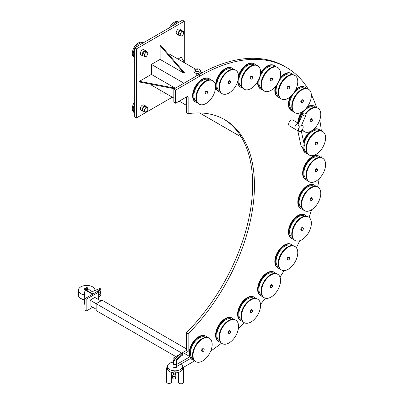 <?xml version="1.0" encoding="UTF-8"?>
<svg xmlns="http://www.w3.org/2000/svg" width="404" height="404" viewBox="0 0 404 404"><rect width="100%" height="100%" fill="white"/><g stroke="black" fill="none" stroke-linecap="round" stroke-linejoin="round"><path stroke-width="0.61" d="M173.528 362.105A7.61 4.393 0 0 0 167.397 366.413A7.61 4.393 0 0 0 175.008 370.811A7.61 4.393 0 0 0 182.623 366.413L182.623 368.488A7.61 4.393 180 0 1 182.204 369.928A7.61 4.393 180 0 1 175.21 372.882M173.851 372.831A7.61 4.393 180 0 1 167.599 369.493A7.61 4.393 0 0 1 167.397 368.488L167.397 366.413M182.623 366.413A7.61 4.393 0 0 0 181.214 363.868M173.816 373.235L173.947 371.761L175.296 371.842L175.164 373.352M223.771 119.145A143.784 83.012 -60 0 1 186.375 332.765L186.375 350.465L188.168 351.5L184.578 353.571L190.021 356.712L176.503 364.514A2.116 1.222 180 0 1 174.2 364.782A2.116 1.222 180 0 1 172.897 363.651L172.897 366.413A2.116 1.222 0 0 0 175.008 367.635A2.116 1.222 0 0 0 177.124 366.413L177.124 366.231M172.897 363.651A2.116 1.222 180 0 1 173.003 363.267L173.528 362.353M173.528 359.999L173.962 360.696L176.487 359.6L182.749 353.742L182.583 353.106L181.654 353.106L173.528 359.999L173.528 363.651A1.48 0.853 0 0 0 173.962 364.256A1.48 0.853 0 0 0 175.578 364.443A1.48 0.853 0 0 0 176.492 363.651L176.487 360.651L181.512 355.767L181.84 355.823L181.512 355.767M181.33 353.374L173.816 357.712L175.174 358.5M186.375 350.465L181.957 353.015M173.816 357.712L173.816 359.318M186.375 97.021L186.375 112.65L188.168 113.686A143.784 83.012 -60 0 1 224.669 119.655A143.784 83.012 -60 0 1 188.168 333.8L188.168 351.5M308.217 89.097A172.538 99.616 120 0 0 286.396 67.412L284.603 66.377A172.538 99.616 120 0 0 198.334 74.922L173.816 89.082L173.816 102.202L175.609 103.237L186.971 96.677A1.692 0.975 -60 0 1 187.815 96.591A1.692 0.975 -60 0 1 188.168 97.369L188.168 113.686M298.647 123.407L292.723 119.988A3.384 1.954 120 0 0 289.34 121.942A3.384 1.954 120 0 0 289.34 125.851L299.096 131.482A3.384 1.954 -60 0 1 298.521 128.982A3.384 1.954 -60 0 1 300.46 126.003L301.445 125.447L305.828 115.362A1.692 1.197 -156.5 0 1 303.798 115.781A1.692 1.197 -156.5 0 1 302.722 114.014L298.117 124.624L298.642 126.053L300.46 126.003M182.835 367.701L194.632 360.888M210.711 351.071A172.538 99.616 120 0 0 221.503 343.193M238.395 328.508A172.538 99.616 120 0 0 244.263 322.69M260.514 304.384A172.538 99.616 120 0 0 265.372 298.213M280.043 277.144A172.538 99.616 120 0 0 284.083 270.589M296.4 247.793A172.538 99.616 120 0 0 299.692 240.774M309.06 217.387A172.538 99.616 120 0 0 311.59 209.772M317.61 187.012A172.538 99.616 120 0 0 319.231 178.603M321.746 157.777A172.538 99.616 120 0 0 322.119 148.334M321.352 130.926A172.538 99.616 120 0 0 319.746 120.064M316.579 107.59A172.538 99.616 120 0 0 311.353 94.723M286.396 67.412A172.538 99.616 120 0 0 200.126 75.957L175.609 90.117L175.609 103.237M173.816 89.082L175.609 90.117M186.375 332.765L188.168 333.8M175.785 356.575L96.157 310.6L96.157 303.692L102.136 300.243L186.375 348.874M96.157 303.692L181.704 353.086M190.021 356.712L190.021 358.782L176.503 366.59L176.503 364.514M201.975 72.882L200.44 71.998M195.561 69.18L169.337 54.04L168.635 54.439M184.285 62.327L184.285 21.235L136.441 48.859L136.441 117.918L172.326 97.197M146.263 106.727A2.959 1.707 120 0 0 145.758 106.065L143.9 104.995A2.959 1.707 120 0 0 140.94 106.701A2.959 1.707 120 0 0 140.94 110.12L142.794 111.191A2.959 1.707 120 0 0 143.622 111.302M146.263 51.48A2.959 1.707 120 0 0 145.758 50.818L143.9 49.748A2.959 1.707 120 0 0 140.94 51.454A2.959 1.707 120 0 0 140.94 54.873L142.794 55.944A2.959 1.707 120 0 0 143.622 56.055M182.148 30.765A2.959 1.707 120 0 0 181.638 30.103L179.785 29.032A2.959 1.707 120 0 0 176.826 30.739A2.959 1.707 120 0 0 176.826 34.158L178.679 35.229A2.959 1.707 120 0 0 179.507 35.34M178.007 59.045L181.295 57.146L184.583 62.842M160.065 90.122L160.065 93.92L166.645 93.92M151.394 84.31L151.394 85.113L173.816 98.061M160.065 59.388L160.065 45.576L160.661 45.233L184.583 72.856L183.987 73.2L160.065 59.388L151.394 64.398L151.394 74.412L139.431 81.315L139.431 82.007L174.407 88.739M183.982 83.209L151.394 64.398M139.431 81.315L175.306 88.218L151.394 74.412M241.244 136.991L199.576 112.933M186.375 105.308L179.194 101.167M181.638 30.103A2.959 1.707 120 0 0 178.679 31.81A2.959 1.707 120 0 0 178.679 35.229M181.952 31.467L180.28 33.552L180.28 35.784L178.482 34.749L178.482 32.517L180.159 30.431L181.835 30.583L183.628 31.618L181.952 31.467L180.159 30.431M180.28 35.784L181.952 35.936L183.628 33.85L183.628 31.618M180.28 33.552L178.482 32.517M145.758 50.818A2.959 1.707 120 0 0 142.794 52.525A2.959 1.707 120 0 0 142.794 55.944M146.071 52.187L144.395 54.267L144.395 56.499L142.602 55.464L142.602 53.232L144.273 51.151L145.95 51.298L147.743 52.333L146.071 52.187L144.273 51.151M144.395 56.499L146.071 56.651L147.743 54.565L147.743 52.333M144.395 54.267L142.602 53.232M145.758 106.065A2.959 1.707 120 0 0 142.794 107.772A2.959 1.707 120 0 0 142.794 111.191M146.071 107.429L144.395 109.514L144.395 111.746L142.602 110.711L142.602 108.479L144.273 106.393L145.95 106.545L147.743 107.58L146.071 107.429L144.273 106.393M144.395 111.746L146.071 111.898L147.743 109.812L147.743 107.58M144.395 109.514L142.602 108.479M136.441 48.859L134.648 47.824L134.648 116.882L136.441 117.918M184.285 21.235L182.492 20.2L134.648 47.824M143.067 42.96A8.459 4.883 120 0 0 135.436 47.369M134.648 48.733A8.459 4.883 120 0 0 134.648 57.545M143.107 42.94L142.526 42.607A8.459 4.883 120 0 0 134.067 47.485A8.459 4.883 120 0 0 134.067 57.252L134.648 57.59M134.648 103.98A8.459 4.883 120 0 0 134.648 112.792M134.648 101.808A8.459 4.883 120 0 0 134.067 112.499L134.648 112.837M178.952 22.245A8.459 4.883 120 0 0 171.321 26.649M178.987 22.225L178.406 21.887A8.459 4.883 120 0 0 169.438 27.735M198.293 73.402A1.268 0.732 180 0 1 196.773 73.654A1.268 0.732 180 0 1 196.223 73.402M196.546 71.771A1.858 1.076 180 0 1 195.682 71.351A1.858 1.076 180 0 1 195.652 71.321A1.858 1.076 180 0 1 196.061 69.958A1.858 1.076 180 0 1 198.455 69.958A1.858 1.076 180 0 1 198.864 71.321A1.858 1.076 180 0 1 198.834 71.351L196.485 71.725L195.682 71.351M196.253 71.66A1.015 0.586 180 0 1 197.258 71.16A1.015 0.586 180 0 1 198.263 71.66M301.399 125.528A3.384 1.954 -60 0 1 302.48 125.619A3.384 1.954 -60 0 1 303.056 128.118A3.384 1.954 -60 0 1 301.116 131.098L300.177 131.573A3.384 1.954 -60 0 1 299.096 131.482M298.213 125.417L298.642 126.053A1.692 1.197 -156.5 0 1 298.117 124.624M295.127 129.048L295.395 129.331L295.127 129.048M294.834 128.189L294.935 128.659L294.834 128.189M295.188 126.169L294.905 127.078L295.188 126.169M295.647 125.296L295.324 125.871L295.647 125.296M296.46 124.296L295.834 125.018L296.46 124.296M298.682 123.457L297.384 123.629L298.682 123.457M160.065 45.576L183.987 73.2M96.157 303.697L90.062 300.177L90.062 305.702L96.157 309.217M100.939 300.935L94.849 297.415L90.062 300.177M176.487 359.6L176.487 360.651M181.84 355.823L182.749 354.879L182.558 353.096M182.815 353.5L182.749 354.879M209.004 78.578A13.534 7.812 120 0 0 208.929 78.533A13.534 7.812 120 0 0 195.395 86.345A13.534 7.812 120 0 0 195.395 101.975L195.874 102.247A13.534 7.812 120 0 0 197.465 102.813M210.686 79.906A13.534 7.812 120 0 0 209.479 78.856A13.534 7.812 120 0 0 209.408 78.81A13.534 7.812 120 0 0 195.874 86.623A13.534 7.812 120 0 0 195.874 102.247M209.045 79.881A12.433 7.176 120 0 0 196.425 86.941A12.433 7.176 120 0 0 196.617 101.404M212.352 80.512A13.534 7.812 120 0 0 212.277 80.467A13.534 7.812 120 0 0 198.743 88.279A13.534 7.812 120 0 0 198.743 103.909L199.222 104.181A13.534 7.812 120 0 0 212.716 96.435A13.534 7.812 120 0 0 212.832 80.79A13.534 7.812 120 0 0 212.757 80.744A13.534 7.812 120 0 0 199.222 88.557A13.534 7.812 120 0 0 199.222 104.181M205.868 94.056L205.272 93.708A1.439 0.828 -60 0 1 204.974 93.051A1.439 0.828 -60 0 1 205.601 91.602A1.439 0.828 -60 0 1 206.707 91.218L207.308 91.562A1.439 0.828 120 0 0 205.868 92.395A1.439 0.828 120 0 0 205.868 94.056A1.439 0.828 120 0 0 206.974 93.667A1.439 0.828 120 0 0 207.606 92.223A1.439 0.828 120 0 0 207.308 91.562M233.689 69.417A13.534 7.812 120 0 0 232.411 68.321L231.931 68.044A13.534 7.812 120 0 0 218.397 75.856A13.534 7.812 120 0 0 218.397 91.486L218.877 91.758A13.534 7.812 120 0 0 220.468 92.324M232.411 68.321A13.534 7.812 120 0 0 218.877 76.134A13.534 7.812 120 0 0 218.877 91.758M232.048 69.392A12.433 7.176 120 0 0 225.644 69.887A12.433 7.176 120 0 0 217.468 81.022A12.433 7.176 120 0 0 219.624 90.915M235.759 70.256L235.279 69.978A13.534 7.812 120 0 0 221.746 77.79A13.534 7.812 120 0 0 221.746 93.42L222.225 93.693A13.534 7.812 120 0 0 235.234 86.744A13.534 7.812 120 0 0 235.759 70.256A13.534 7.812 120 0 0 222.225 78.068A13.534 7.812 120 0 0 222.225 93.693M228.871 83.567L228.275 83.219A1.439 0.828 -60 0 1 228.275 81.558A1.439 0.828 -60 0 1 229.709 80.729L230.31 81.073A1.439 0.828 120 0 0 228.871 81.906A1.439 0.828 120 0 0 228.871 83.567A1.439 0.828 120 0 0 229.982 83.179A1.439 0.828 120 0 0 230.608 81.734A1.439 0.828 120 0 0 230.31 81.073M255.687 64.968A13.534 7.812 120 0 0 254.409 63.872L253.929 63.6A13.534 7.812 120 0 0 245.415 65.463A13.534 7.812 120 0 0 238.527 75.543M237.628 81.749A13.534 7.812 120 0 0 240.395 87.037L240.875 87.315A13.534 7.812 120 0 0 242.466 87.875M254.409 63.872A13.534 7.812 120 0 0 245.895 65.741A13.534 7.812 120 0 0 238.517 77.533M238.118 80.037A13.534 7.812 120 0 0 240.875 87.315M254.045 64.943A12.433 7.176 120 0 0 241.425 72.003A12.433 7.176 120 0 0 241.622 86.466M257.757 65.807L257.277 65.534A13.534 7.812 120 0 0 248.763 67.397A13.534 7.812 120 0 0 241.375 79.255A13.534 7.812 120 0 0 243.743 88.971L244.223 89.249A13.534 7.812 120 0 0 257.757 81.436A13.534 7.812 120 0 0 257.757 65.807A13.534 7.812 120 0 0 249.243 67.675A13.534 7.812 120 0 0 241.85 79.527A13.534 7.812 120 0 0 244.223 89.249M250.869 79.118L250.273 78.775A1.439 0.828 -60 0 1 249.975 78.113A1.439 0.828 -60 0 1 250.601 76.669A1.439 0.828 -60 0 1 251.707 76.28L252.308 76.629A1.439 0.828 120 0 0 251.197 77.013A1.439 0.828 120 0 0 250.571 78.462A1.439 0.828 120 0 0 250.869 79.118A1.439 0.828 120 0 0 251.98 78.735A1.439 0.828 120 0 0 252.606 77.285A1.439 0.828 120 0 0 252.308 76.629M275.72 66.761A13.534 7.812 120 0 0 274.437 65.665L273.962 65.387A13.534 7.812 120 0 0 260.519 73.043M257.666 81.588A13.534 7.812 120 0 0 260.429 88.824L260.908 89.102A13.534 7.812 120 0 0 262.494 89.663M274.437 65.665A13.534 7.812 120 0 0 260.333 74.538M258.333 80.376A13.534 7.812 120 0 0 260.908 89.102M274.079 66.731A12.433 7.176 120 0 0 261.454 73.796A12.433 7.176 120 0 0 261.651 88.254M277.785 67.599L277.311 67.322A13.534 7.812 120 0 0 263.777 75.134A13.534 7.812 120 0 0 263.777 90.759L264.256 91.036A13.534 7.812 120 0 0 276.866 84.694A13.534 7.812 120 0 0 279.285 68.973A13.534 7.812 120 0 0 277.785 67.599A13.534 7.812 120 0 0 264.256 75.412A13.534 7.812 120 0 0 264.256 91.036M270.902 80.906L270.301 80.563A1.439 0.828 -60 0 1 270.003 79.906A1.439 0.828 -60 0 1 270.635 78.457A1.439 0.828 -60 0 1 271.74 78.073L272.336 78.416A1.439 0.828 120 0 0 270.902 79.245A1.439 0.828 120 0 0 270.902 80.906A1.439 0.828 120 0 0 272.008 80.522A1.439 0.828 120 0 0 272.634 79.073A1.439 0.828 120 0 0 272.336 78.416M292.91 74.705A13.534 7.812 120 0 0 291.627 73.609L291.148 73.336A13.534 7.812 120 0 0 282.638 75.2A13.534 7.812 120 0 0 280.073 77.679M275.331 86.693A13.534 7.812 120 0 0 277.619 96.773L278.093 97.051A13.534 7.812 120 0 0 279.684 97.611M291.627 73.609A13.534 7.812 120 0 0 283.113 75.477A13.534 7.812 120 0 0 279.674 79.043M276.21 85.608A13.534 7.812 120 0 0 278.093 97.051M291.269 74.679A12.433 7.176 120 0 0 278.644 81.739A12.433 7.176 120 0 0 278.841 96.203M294.976 75.543L294.501 75.27A13.534 7.812 120 0 0 285.987 77.134A13.534 7.812 120 0 0 278.593 88.991A13.534 7.812 120 0 0 280.967 98.707L281.447 98.985A13.534 7.812 120 0 0 294.976 91.173A13.534 7.812 120 0 0 294.976 75.543A13.534 7.812 120 0 0 286.461 77.411A13.534 7.812 120 0 0 279.073 89.264A13.534 7.812 120 0 0 281.447 98.985M288.087 88.855L287.491 88.511A1.439 0.828 -60 0 1 287.194 87.85A1.439 0.828 -60 0 1 287.82 86.406A1.439 0.828 -60 0 1 288.931 86.017L289.527 86.365A1.439 0.828 120 0 0 288.421 86.749A1.439 0.828 120 0 0 287.794 88.198A1.439 0.828 120 0 0 288.087 88.855A1.439 0.828 120 0 0 289.198 88.471A1.439 0.828 120 0 0 289.825 87.022A1.439 0.828 120 0 0 289.527 86.365M290.158 96.955A13.534 7.812 120 0 0 289.446 98.733A13.534 7.812 120 0 0 291.213 110.534L291.693 110.807A13.534 7.812 120 0 0 293.279 111.373M306.505 88.466A13.534 7.812 120 0 0 305.222 87.37L304.742 87.092A13.534 7.812 120 0 0 296.031 89.122M291.244 95.99A13.534 7.812 120 0 0 289.926 99.01A13.534 7.812 120 0 0 291.693 110.807M305.222 87.37A13.534 7.812 120 0 0 295.425 90.36M304.863 88.436A12.433 7.176 120 0 0 292.238 95.501A12.433 7.176 120 0 0 292.435 109.964M308.57 89.304L308.095 89.026A13.534 7.812 120 0 0 292.799 100.667A13.534 7.812 120 0 0 294.561 112.463L295.041 112.741A13.534 7.812 120 0 0 308.57 104.929A13.534 7.812 120 0 0 308.57 89.304A13.534 7.812 120 0 0 293.274 100.944A13.534 7.812 120 0 0 295.041 112.741M301.687 102.611L301.086 102.268A1.439 0.828 -60 0 1 300.788 101.611A1.439 0.828 -60 0 1 301.419 100.162A1.439 0.828 -60 0 1 302.525 99.778L303.121 100.121A1.439 0.828 120 0 0 302.015 100.51A1.439 0.828 120 0 0 301.389 101.954A1.439 0.828 120 0 0 301.687 102.611A1.439 0.828 120 0 0 302.793 102.227A1.439 0.828 120 0 0 303.419 100.783A1.439 0.828 120 0 0 303.121 100.121M301.753 112.105A13.534 7.812 120 0 0 297.824 122.932M315.913 107.434A13.534 7.812 120 0 0 314.63 106.338L314.15 106.06A13.534 7.812 120 0 0 307.439 106.701M303.106 111.221A13.534 7.812 120 0 0 298.304 123.21M302.035 130.184A13.534 7.812 120 0 0 302.687 130.341M314.63 106.338A13.534 7.812 120 0 0 306.565 107.858M314.272 107.403A12.433 7.176 120 0 0 304.934 110.181A12.433 7.176 120 0 0 299.096 122.362M302.475 129.532A13.534 7.812 120 0 0 304.449 131.709A13.534 7.812 120 0 0 317.978 123.897A13.534 7.812 120 0 0 317.978 108.272L317.504 107.994A13.534 7.812 120 0 0 308.989 109.858A13.534 7.812 120 0 0 305.485 113.509M302.303 129.81A13.534 7.812 120 0 0 303.97 131.431L304.449 131.709M317.978 108.272A13.534 7.812 120 0 0 309.469 110.135A13.534 7.812 120 0 0 305.813 113.984M311.095 121.579L310.494 121.235A1.439 0.828 -60 0 1 310.196 120.579A1.439 0.828 -60 0 1 310.822 119.13A1.439 0.828 -60 0 1 311.933 118.746L312.529 119.089A1.439 0.828 120 0 0 311.423 119.478A1.439 0.828 120 0 0 310.797 120.922A1.439 0.828 120 0 0 311.095 121.579A1.439 0.828 120 0 0 312.201 121.195A1.439 0.828 120 0 0 312.827 119.751A1.439 0.828 120 0 0 312.529 119.089M309.979 131.659A13.534 7.812 120 0 0 303.54 141.41M302.641 147.228A13.534 7.812 120 0 0 305.429 152.848L305.909 153.126A13.534 7.812 120 0 0 307.495 153.687M320.72 130.78A13.534 7.812 120 0 0 319.438 129.684L318.963 129.411A13.534 7.812 120 0 0 313.433 129.457M319.438 129.684A13.534 7.812 120 0 0 310.929 131.553A13.534 7.812 120 0 0 303.773 142.481M303.106 147.182A13.534 7.812 120 0 0 305.909 153.126M319.079 130.755A12.433 7.176 120 0 0 310.393 132.916A12.433 7.176 120 0 0 304.111 144.036M303.884 146.748A12.433 7.176 120 0 0 306.651 152.278M322.791 131.618L322.311 131.34A13.534 7.812 120 0 0 313.797 133.209A13.534 7.812 120 0 0 306.404 145.066A13.534 7.812 120 0 0 308.777 154.782L309.257 155.06A13.534 7.812 120 0 0 322.791 147.243A13.534 7.812 120 0 0 322.791 131.618A13.534 7.812 120 0 0 314.277 133.482A13.534 7.812 120 0 0 306.883 145.339A13.534 7.812 120 0 0 309.257 155.06M315.903 144.93L315.302 144.582A1.439 0.828 -60 0 1 315.004 143.925A1.439 0.828 -60 0 1 315.635 142.481A1.439 0.828 -60 0 1 316.741 142.092L317.342 142.44A1.439 0.828 120 0 0 316.231 142.824A1.439 0.828 120 0 0 315.605 144.268A1.439 0.828 120 0 0 315.903 144.93A1.439 0.828 120 0 0 317.009 144.546A1.439 0.828 120 0 0 317.64 143.097A1.439 0.828 120 0 0 317.342 142.44M320.72 157.489A13.534 7.812 120 0 0 319.438 156.393L318.963 156.116A13.534 7.812 120 0 0 307.959 160.378A13.534 7.812 120 0 0 302.712 174.77A13.534 7.812 120 0 0 305.429 179.558L305.909 179.831A13.534 7.812 120 0 0 307.495 180.396M319.438 156.393A13.534 7.812 120 0 0 308.434 160.656A13.534 7.812 120 0 0 303.187 175.048A13.534 7.812 120 0 0 305.909 179.831M319.079 157.464A12.433 7.176 120 0 0 306.459 164.524A12.433 7.176 120 0 0 306.651 178.987M322.791 158.328L322.311 158.05A13.534 7.812 120 0 0 311.307 162.312A13.534 7.812 120 0 0 306.06 176.705A13.534 7.812 120 0 0 308.777 181.492L309.257 181.765A13.534 7.812 120 0 0 322.791 173.952A13.534 7.812 120 0 0 322.791 158.328A13.534 7.812 120 0 0 311.787 162.59A13.534 7.812 120 0 0 306.54 176.982A13.534 7.812 120 0 0 309.257 181.765M315.903 171.639L315.302 171.291A1.439 0.828 -60 0 1 315.004 170.634A1.439 0.828 -60 0 1 315.635 169.185A1.439 0.828 -60 0 1 316.741 168.801L317.342 169.145A1.439 0.828 120 0 0 316.231 169.534A1.439 0.828 120 0 0 315.605 170.978A1.439 0.828 120 0 0 315.903 171.639A1.439 0.828 120 0 0 317.009 171.251A1.439 0.828 120 0 0 317.64 169.806A1.439 0.828 120 0 0 317.342 169.145M315.913 186.39A13.534 7.812 120 0 0 314.63 185.295L314.15 185.017A13.534 7.812 120 0 0 305.641 186.885A13.534 7.812 120 0 0 298.248 198.738A13.534 7.812 120 0 0 300.621 208.459L301.101 208.732A13.534 7.812 120 0 0 302.687 209.297M314.63 185.295A13.534 7.812 120 0 0 306.116 187.158A13.534 7.812 120 0 0 298.728 199.015A13.534 7.812 120 0 0 301.101 208.732M314.272 186.365A12.433 7.176 120 0 0 301.647 193.425A12.433 7.176 120 0 0 301.844 207.888M317.978 187.229L317.504 186.951A13.534 7.812 120 0 0 308.989 188.819A13.534 7.812 120 0 0 301.596 200.672A13.534 7.812 120 0 0 303.97 210.393L304.449 210.666A13.534 7.812 120 0 0 317.978 202.853A13.534 7.812 120 0 0 317.978 187.229A13.534 7.812 120 0 0 309.469 189.092A13.534 7.812 120 0 0 302.076 200.95A13.534 7.812 120 0 0 304.449 210.666M311.095 200.541L310.494 200.192A1.439 0.828 -60 0 1 310.196 199.536A1.439 0.828 -60 0 1 310.822 198.086A1.439 0.828 -60 0 1 311.933 197.702L312.529 198.046A1.439 0.828 120 0 0 311.423 198.435A1.439 0.828 120 0 0 310.797 199.879A1.439 0.828 120 0 0 311.095 200.541A1.439 0.828 120 0 0 312.201 200.152A1.439 0.828 120 0 0 312.827 198.707A1.439 0.828 120 0 0 312.529 198.046M306.505 216.221A13.534 7.812 120 0 0 305.222 215.125L304.742 214.852A13.534 7.812 120 0 0 296.233 216.716A13.534 7.812 120 0 0 288.84 228.573A13.534 7.812 120 0 0 291.213 238.289L291.693 238.567A13.534 7.812 120 0 0 293.279 239.128M305.222 215.125A13.534 7.812 120 0 0 296.708 216.988A13.534 7.812 120 0 0 289.32 228.846A13.534 7.812 120 0 0 291.693 238.567M304.863 216.196A12.433 7.176 120 0 0 292.238 223.255A12.433 7.176 120 0 0 292.435 237.719M308.57 217.059L308.095 216.781A13.534 7.812 120 0 0 299.581 218.65A13.534 7.812 120 0 0 292.188 230.502A13.534 7.812 120 0 0 294.561 240.223L295.041 240.496A13.534 7.812 120 0 0 308.57 232.684A13.534 7.812 120 0 0 308.57 217.059A13.534 7.812 120 0 0 300.061 218.923A13.534 7.812 120 0 0 292.668 230.78A13.534 7.812 120 0 0 295.041 240.496M301.687 230.371L301.086 230.022A1.439 0.828 -60 0 1 300.788 229.366A1.439 0.828 -60 0 1 301.419 227.917A1.439 0.828 -60 0 1 302.525 227.533L303.121 227.881A1.439 0.828 120 0 0 302.015 228.265A1.439 0.828 120 0 0 301.389 229.709A1.439 0.828 120 0 0 301.687 230.371A1.439 0.828 120 0 0 302.793 229.982A1.439 0.828 120 0 0 303.419 228.538A1.439 0.828 120 0 0 303.121 227.881M292.91 245.677A13.534 7.812 120 0 0 291.627 244.582L291.148 244.309A13.534 7.812 120 0 0 282.638 246.172A13.534 7.812 120 0 0 275.245 258.03A13.534 7.812 120 0 0 277.619 267.746L278.093 268.024A13.534 7.812 120 0 0 279.684 268.584M291.627 244.582A13.534 7.812 120 0 0 283.113 246.445A13.534 7.812 120 0 0 275.725 258.302A13.534 7.812 120 0 0 278.093 268.024M291.269 245.652A12.433 7.176 120 0 0 278.644 252.712A12.433 7.176 120 0 0 278.841 267.175M294.976 246.516L294.501 246.238A13.534 7.812 120 0 0 285.987 248.107A13.534 7.812 120 0 0 278.593 259.959A13.534 7.812 120 0 0 280.967 269.68L281.447 269.958A13.534 7.812 120 0 0 294.976 262.14A13.534 7.812 120 0 0 294.976 246.516A13.534 7.812 120 0 0 286.461 248.379A13.534 7.812 120 0 0 279.073 260.237A13.534 7.812 120 0 0 281.447 269.958M288.087 259.828L287.491 259.479A1.439 0.828 -60 0 1 287.194 258.823A1.439 0.828 -60 0 1 287.82 257.378A1.439 0.828 -60 0 1 288.931 256.989L289.527 257.338A1.439 0.828 120 0 0 288.421 257.722A1.439 0.828 120 0 0 287.794 259.166A1.439 0.828 120 0 0 288.087 259.828A1.439 0.828 120 0 0 289.198 259.439A1.439 0.828 120 0 0 289.825 257.994A1.439 0.828 120 0 0 289.527 257.338M275.72 273.473A13.534 7.812 120 0 0 274.437 272.377L273.962 272.104A13.534 7.812 120 0 0 265.448 273.968A13.534 7.812 120 0 0 258.055 285.825A13.534 7.812 120 0 0 260.429 295.541L260.908 295.819A13.534 7.812 120 0 0 262.494 296.379M274.437 272.377A13.534 7.812 120 0 0 265.928 274.245A13.534 7.812 120 0 0 258.535 286.098A13.534 7.812 120 0 0 260.908 295.819M274.079 273.447A12.433 7.176 120 0 0 261.454 280.507A12.433 7.176 120 0 0 261.651 294.971M277.785 274.311L277.311 274.033A13.534 7.812 120 0 0 268.796 275.902A13.534 7.812 120 0 0 261.403 287.759A13.534 7.812 120 0 0 263.777 297.475L264.256 297.753A13.534 7.812 120 0 0 277.79 289.936A13.534 7.812 120 0 0 277.785 274.311A13.534 7.812 120 0 0 269.276 276.174A13.534 7.812 120 0 0 261.883 288.032A13.534 7.812 120 0 0 264.256 297.753M270.902 287.623L270.301 287.274A1.439 0.828 -60 0 1 270.003 286.618A1.439 0.828 -60 0 1 270.635 285.174A1.439 0.828 -60 0 1 271.74 284.785L272.336 285.133A1.439 0.828 120 0 0 271.23 285.517A1.439 0.828 120 0 0 270.604 286.961A1.439 0.828 120 0 0 270.902 287.623A1.439 0.828 120 0 0 272.008 287.239A1.439 0.828 120 0 0 272.634 285.79A1.439 0.828 120 0 0 272.336 285.133M255.687 298.394A13.534 7.812 120 0 0 254.409 297.299L253.929 297.021A13.534 7.812 120 0 0 245.415 298.884A13.534 7.812 120 0 0 238.022 310.742A13.534 7.812 120 0 0 240.395 320.458L240.875 320.736A13.534 7.812 120 0 0 242.466 321.296M254.409 297.299A13.534 7.812 120 0 0 245.895 299.162A13.534 7.812 120 0 0 238.501 311.019A13.534 7.812 120 0 0 240.875 320.736M254.045 298.364A12.433 7.176 120 0 0 241.425 305.429A12.433 7.176 120 0 0 241.622 319.892M257.757 299.233L257.277 298.955A13.534 7.812 120 0 0 248.763 300.818A13.534 7.812 120 0 0 241.375 312.676A13.534 7.812 120 0 0 243.743 322.392L244.223 322.67A13.534 7.812 120 0 0 257.757 314.857A13.534 7.812 120 0 0 257.757 299.233A13.534 7.812 120 0 0 249.243 301.096A13.534 7.812 120 0 0 241.85 312.954A13.534 7.812 120 0 0 244.223 322.67M250.869 312.539L250.273 312.196A1.439 0.828 -60 0 1 249.975 311.54A1.439 0.828 -60 0 1 250.601 310.09A1.439 0.828 -60 0 1 251.707 309.706L252.308 310.05A1.439 0.828 120 0 0 251.197 310.434A1.439 0.828 120 0 0 250.571 311.883A1.439 0.828 120 0 0 250.869 312.539A1.439 0.828 120 0 0 251.98 312.156A1.439 0.828 120 0 0 252.606 310.706A1.439 0.828 120 0 0 252.308 310.05M233.689 319.347A13.534 7.812 120 0 0 232.411 318.251L231.931 317.973A13.534 7.812 120 0 0 222.553 320.569A13.534 7.812 120 0 0 218.397 341.415L218.877 341.688A13.534 7.812 120 0 0 220.468 342.254M232.411 318.251A13.534 7.812 120 0 0 223.033 320.847A13.534 7.812 120 0 0 218.877 341.688M232.048 319.322A12.433 7.176 120 0 0 219.428 326.381A12.433 7.176 120 0 0 219.624 340.845M235.759 320.185L235.279 319.907A13.534 7.812 120 0 0 225.907 322.503A13.534 7.812 120 0 0 221.746 343.349L222.225 343.622A13.534 7.812 120 0 0 235.759 335.81A13.534 7.812 120 0 0 235.759 320.185A13.534 7.812 120 0 0 226.381 322.781A13.534 7.812 120 0 0 222.225 343.622M228.871 333.497L228.275 333.149A1.439 0.828 -60 0 1 227.977 332.492A1.439 0.828 -60 0 1 228.603 331.043A1.439 0.828 -60 0 1 229.709 330.659L230.31 331.002A1.439 0.828 120 0 0 229.199 331.391A1.439 0.828 120 0 0 228.573 332.835A1.439 0.828 120 0 0 228.871 333.497A1.439 0.828 120 0 0 229.982 333.108A1.439 0.828 120 0 0 230.608 331.664A1.439 0.828 120 0 0 230.31 331.002M207.277 337.385A13.534 7.812 120 0 0 206 336.29L205.52 336.017A13.534 7.812 120 0 0 193.698 341.274A13.534 7.812 120 0 0 189.693 356.525M190.021 357.298A13.534 7.812 120 0 0 191.986 359.454L192.466 359.732A13.534 7.812 120 0 0 194.056 360.292M206 336.29A13.534 7.812 120 0 0 192.466 344.107A13.534 7.812 120 0 0 192.466 359.732M205.636 337.36A12.433 7.176 120 0 0 199.233 337.86A12.433 7.176 120 0 0 191.057 348.99A12.433 7.176 120 0 0 193.208 358.883M209.348 338.224L208.868 337.951A13.534 7.812 120 0 0 195.334 345.763A13.534 7.812 120 0 0 195.334 361.388L195.814 361.666A13.534 7.812 120 0 0 200.359 361.974A13.534 7.812 120 0 0 210.933 350.515A13.534 7.812 120 0 0 209.348 338.224A13.534 7.812 120 0 0 195.814 346.036A13.534 7.812 120 0 0 195.814 361.666M202.46 351.536L201.864 351.192A1.439 0.828 -60 0 1 201.566 350.531A1.439 0.828 -60 0 1 202.192 349.086A1.439 0.828 -60 0 1 203.298 348.697L203.899 349.046A1.439 0.828 120 0 0 202.46 349.874A1.439 0.828 120 0 0 202.46 351.536A1.439 0.828 120 0 0 203.566 351.152A1.439 0.828 120 0 0 204.197 349.702A1.439 0.828 120 0 0 203.899 349.046M98.733 299.657L98.733 292.062L86.173 299.314L86.173 311.055L92.753 307.252M98.733 292.062L97.536 291.37L84.976 298.622L84.976 310.363L86.173 311.055M86.173 299.314L84.976 298.622M84.557 292.683L84.512 292.178M84.487 291.779L84.86 302.354C84.79 305.05 84.663 304.98 84.487 302.136L84.446 301.48M84.769 304.424L84.487 302.136M84.83 303.959L84.279 299.788M84.072 289.789L84.31 288.966A1.641 0.944 180 0 1 84.678 288.643L85.395 288.229A1.353 0.783 180 0 1 86.037 288.022M92.556 294.248A1.692 0.975 120 0 1 92.375 294.193L84.234 289.496L84.31 288.966L93.006 293.986M87.915 288.688L90.708 290.865A2.03 1.172 0 0 0 90.905 290.996A2.03 1.172 0 0 0 93.541 291.107L99.126 288.739A1.353 0.783 180 0 1 100.303 288.618L100.889 289.37L100.889 295.167L100.303 295.521M87.683 288.34L87.875 288.451A1.227 0.707 180 0 1 87.915 288.542L87.633 289.734A1.227 0.707 180 0 1 87.522 289.799L86.471 289.961A1.227 0.707 180 0 1 86.32 289.936L85.552 289.491A1.227 0.707 180 0 1 85.512 289.405L85.628 288.567M98.733 295.551L100.561 293.971L100.561 291.138L98.733 292.718M84.658 294.88A8.307 4.792 180 0 1 80.84 293.622A8.307 4.792 180 0 1 78.406 290.234A8.307 4.792 180 0 1 86.714 285.436A8.307 4.792 180 0 1 95.016 290.234A8.307 4.792 180 0 1 95.006 290.486A8.307 4.792 180 0 0 95.016 290.355A8.307 4.792 180 0 0 95.016 290.294M84.668 295.001A8.307 4.792 180 0 1 80.84 293.743A8.307 4.792 180 0 1 78.406 290.355A8.307 4.792 180 0 1 78.411 290.294M78.432 289.996L78.432 295.44A8.307 4.792 0 0 0 80.84 298.47A8.307 4.792 0 0 0 84.825 299.748M84.83 299.874A8.307 4.792 180 0 1 78.406 295.258M98.733 295.198L100.278 293.859L100.278 291.38M100.278 293.859L100.561 293.971M85.714 288.375L85.789 288.209A1.227 0.707 180 0 1 85.906 288.148L86.012 288.128M86.32 289.936L85.936 289.128L85.552 288.905L85.552 289.491M87.491 288.229A1.101 0.636 180 0 1 87.814 288.678A1.101 0.636 180 0 1 87.774 288.84A1.101 0.636 180 0 1 86.996 289.289L86.471 289.37L86.471 289.961M87.522 289.799L87.522 289.208L86.996 289.289A1.101 0.636 180 0 1 85.936 289.128A1.101 0.636 180 0 1 85.613 288.678A1.101 0.636 180 0 1 85.653 288.512A1.101 0.636 180 0 1 86.002 288.193M87.915 288.542L87.633 289.734M87.39 287.885L87.39 288.542A0.677 0.389 180 0 1 86.971 288.9A0.677 0.389 180 0 1 86.234 288.815A0.677 0.389 180 0 1 86.037 288.542L86.037 287.885A0.677 0.389 180 0 1 86.456 287.522A0.677 0.389 180 0 1 87.193 287.608A0.677 0.389 180 0 1 87.39 287.885A0.677 0.389 180 0 1 86.971 288.244A0.677 0.389 180 0 1 86.234 288.158A0.677 0.389 180 0 1 86.037 287.885M182.204 369.928A2.535 1.464 0 0 0 183.461 368.66L183.461 382.336A2.535 1.464 180 0 1 180.921 383.8A2.535 1.464 180 0 1 178.386 382.336L178.386 372.427M183.461 368.66A2.535 1.464 0 0 0 182.719 367.625A2.535 1.464 0 0 0 182.623 367.574M167.397 367.226A2.535 1.464 0 0 0 166.559 368.312A2.535 1.464 0 0 0 167.599 369.493M171.634 372.427L171.634 381.987A2.535 1.464 180 0 1 169.099 383.452A2.535 1.464 180 0 1 166.559 381.987L166.559 368.312M172.574 377.654A1.52 1.242 5.1 0 1 174.2 376.553A1.52 1.242 5.1 0 1 175.609 377.922A1.52 1.242 5.1 0 1 174.664 378.957A1.52 1.242 5.1 0 1 172.574 377.745A1.52 1.242 5.1 0 1 172.574 377.654L172.791 375.25A1.52 1.242 5.1 0 1 172.846 374.993L173.286 373.776A1.187 0.965 5.1 0 1 175.604 374.119M172.846 374.993A1.52 1.242 5.1 0 1 174.417 374.149A1.52 1.242 5.1 0 1 175.811 375.255A1.52 1.242 5.1 0 1 175.826 375.427A1.52 1.242 5.1 0 1 175.821 375.518L175.609 377.922M198.334 74.922L200.126 75.957M186.971 96.677L188.168 97.369M298.218 130.972A1.692 0.525 167.7 0 1 297.758 130.724L301.056 145.894A1.692 0.525 -12.3 0 0 302.818 146.051A1.692 0.525 -12.3 0 0 304.358 145.177L301.273 130.972M96.293 292.087L100.303 288.618M100.889 289.37L98.162 291.728M98.733 297.036L100.889 295.167M87.39 288.173A0.929 0.535 180 0 1 87.36 288.926A0.929 0.535 180 0 1 86.057 288.921A0.929 0.535 180 0 1 86.037 288.173M196.243 73.417L196.243 76.129M198.273 73.417L198.273 74.957M196.091 73.371C199.137 74.27 202.01 71.271 200.147 69.963C197.607 66.892 190.143 70.857 196.091 73.371M302.48 125.619L301.596 125.109M301.056 145.894A1.692 1.692 0 0 0 303.066 147.187A1.692 1.692 0 0 0 304.358 145.177M305.828 115.362A1.692 1.692 0 0 0 303.51 113.181A1.692 1.692 0 0 0 302.722 114.014M181.689 355.904L181.406 355.874M176.492 360.757L180.29 356.984M208.929 78.533L209.408 78.81M212.277 80.467L212.757 80.744M84.461 301.738L84.416 301.233M84.128 289.557L84.204 289.198M100.778 295.455L98.733 297.223M95.051 290.471L95.016 290.178M87.814 288.678L87.39 288.118M86.037 288.118L85.613 288.678M175.594 373.983L175.811 375.255"/></g></svg>
